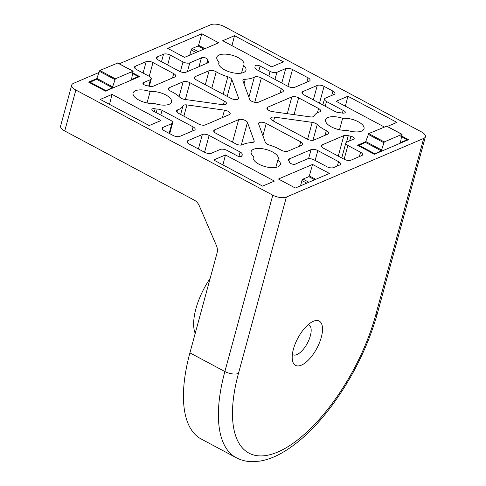 <?xml version="1.0" encoding="UTF-8"?>
<svg xmlns="http://www.w3.org/2000/svg" width="486" height="486" viewBox="0 0 486 486"><rect width="100%" height="100%" fill="white"/><g stroke="black" fill="none" stroke-linecap="round" stroke-linejoin="round"><path stroke-width="0.73" d="M105.274 91.022L112.345 87.693L115.34 78.787L133.024 71.235L131.524 79.443L138.328 76.6L138.559 77.013M117.709 63.052L99.788 70.482L96.52 79.242L89.436 82.571M374.19 154.153L381.267 150.818L384.262 141.912L401.946 134.361L400.446 142.568L407.25 139.725L407.475 140.138M386.625 126.184L368.704 133.607L365.442 142.374L358.358 145.697M234.501 35.691L222.722 40.721L271.674 66.855L283.447 61.825L234.501 35.691L231.974 45.66M345.382 106.215L347.909 96.246L336.136 101.276L384.256 126.968M347.909 96.246L396.855 122.381L387.312 126.457M112.041 94.393L100.268 99.423L149.214 125.558L160.994 120.534L112.041 94.393L109.514 104.362M225.449 154.949L213.676 159.979L262.622 186.114L274.402 181.084L225.449 154.949L222.922 164.918M201.799 33.777L167.67 48.351L184.559 57.366L218.688 42.792L201.799 33.777L198.574 45.247L198.045 45.976L192.256 48.448L198.118 51.577M97.06 78.501L88.592 82.116L105.48 91.137L139.61 76.563L132.927 72.991M312.565 164.438L278.435 179.012L295.324 188.033L329.453 173.459L312.565 164.438L309.339 175.908L308.81 176.643L303.021 179.115L308.883 182.244M381.783 150.083L365.976 141.645L357.514 145.247L374.402 154.262L408.532 139.689L401.849 136.116M211.41 153.236A5.018 2.132 -164.8 0 1 204.624 152.294L189.097 144.002A5.018 2.132 -164.8 0 1 187.043 141.499A5.018 2.132 -164.8 0 1 187.888 140.679L202.334 134.507A5.018 2.132 -164.8 0 1 209.12 135.454L240.133 152.009A5.018 2.138 -164.8 0 1 242.198 154.463A25.363 10.789 -164.8 0 0 242.107 155.617A3.341 1.422 -164.8 0 1 242.083 155.812A3.341 1.422 -164.8 0 1 236.992 155.727L227.035 150.411A5.018 2.138 -164.8 0 0 220.249 149.463L211.41 153.236M179.844 136.384A5.018 2.132 -164.8 0 1 173.059 135.442L164.201 130.71A5.018 2.132 -164.8 0 1 162.148 128.207A5.018 2.132 -164.8 0 1 162.992 127.387L171.831 123.614A5.018 2.138 -164.8 0 0 172.676 122.794A5.018 2.138 -164.8 0 0 170.622 120.285L153.995 111.403A3.341 1.422 -164.8 0 1 151.875 109.399A3.341 1.422 -164.8 0 1 155.174 108.828A25.363 10.789 -164.8 0 0 157.197 109.077A5.018 2.138 -164.8 0 1 162.075 110.328L193.082 126.889A5.018 2.132 -164.8 0 1 195.141 129.391A5.018 2.132 -164.8 0 1 194.297 130.212L179.844 136.384M179.304 71.229L158.582 60.161A5.018 2.132 -164.8 0 1 156.528 57.658A5.018 2.132 -164.8 0 1 157.367 56.838L163.545 54.201A5.018 2.132 -164.8 0 1 170.331 55.143L183.003 61.916A5.018 2.138 -164.8 0 0 189.795 62.858L201.392 57.907A3.341 1.422 -164.8 0 1 205.037 57.773A3.341 1.422 -164.8 0 1 207.686 59.821A25.363 10.789 -164.8 0 0 208.117 60.829A5.018 2.138 -164.8 0 1 208.555 62.123A5.018 2.138 -164.8 0 1 207.71 62.937L186.089 72.171A5.018 2.132 -164.8 0 1 179.304 71.229M307.328 158.946L295.731 163.897A3.341 1.422 -164.8 0 1 292.086 164.037A3.341 1.422 -164.8 0 1 289.437 161.984A25.363 10.789 -164.8 0 0 289.006 160.975A5.018 2.138 -164.8 0 1 288.569 159.687A5.018 2.138 -164.8 0 1 289.413 158.867L311.034 149.633A5.018 2.132 -164.8 0 1 317.82 150.575L338.542 161.644A5.018 2.132 -164.8 0 1 340.601 164.147A5.018 2.132 -164.8 0 1 339.757 164.967L333.578 167.603A5.018 2.132 -164.8 0 1 326.792 166.662L314.12 159.894A5.018 2.138 -164.8 0 0 307.328 158.946M238.492 97.832A5.024 2.138 -164.8 0 1 238.535 98.476A5.024 2.138 -164.8 0 1 230.905 98.354L196.429 79.947A5.024 2.138 -164.8 0 1 194.376 77.438A5.024 2.138 -164.8 0 1 195.22 76.618L209.12 70.683A5.024 2.138 -164.8 0 1 216.227 71.8A26.165 11.129 -164.8 0 0 227.867 76.794A5.024 2.138 -164.8 0 1 231.798 79.437L238.492 97.832L238.17 99.01M307.195 139.087L272.719 120.68A5.024 2.138 -164.8 0 1 270.666 118.171A5.024 2.138 -164.8 0 1 274.651 117.138L312.188 122.357A5.024 2.138 -164.8 0 1 317.249 124.519A26.165 11.129 -164.8 0 0 326.343 130.6A5.024 2.138 -164.8 0 1 328.73 133.273A5.024 2.138 -164.8 0 1 327.886 134.093L313.986 140.029A5.024 2.138 -164.8 0 1 307.195 139.087M222.473 104.672L184.935 99.448A5.024 2.138 -164.8 0 1 179.875 97.291A26.165 11.129 -164.8 0 0 170.78 91.21A5.024 2.138 -164.8 0 1 168.393 88.531A5.024 2.138 -164.8 0 1 169.237 87.711L183.137 81.776A5.024 2.138 -164.8 0 1 189.935 82.723L224.404 101.124A5.024 2.138 -164.8 0 1 226.458 103.633A5.024 2.138 -164.8 0 1 222.473 104.672M119.27 63.8L210.748 24.731A10.048 4.277 -164.8 0 1 224.338 26.627L421.265 131.779A10.048 4.277 -164.8 0 1 425.378 136.791A10.048 4.277 -164.8 0 1 423.689 138.437L286.375 197.073A10.048 4.277 -164.8 0 1 272.786 195.184L75.859 90.031A10.048 4.277 -164.8 0 1 71.746 85.014A10.048 4.277 -164.8 0 1 73.435 83.373L98.858 72.517M150.138 91.532A14.064 5.984 -164.8 0 1 164.973 94.539A14.064 5.984 -164.8 0 1 171.552 101.987A14.064 5.984 -164.8 0 1 154.493 103.488A14.064 5.984 -164.8 0 1 139.658 100.474A14.064 5.984 -164.8 0 1 133.085 93.033A14.064 5.984 -164.8 0 1 150.138 91.532L147.033 102.965M253.522 156.364A14.064 5.984 -164.8 0 1 251.141 151.602A14.064 5.984 -164.8 0 1 266.285 149.512A14.064 5.984 -164.8 0 1 278.29 158.977A14.064 5.984 -164.8 0 1 277.925 159.76A14.064 5.984 -164.8 0 1 280.307 164.523A14.064 5.984 -164.8 0 1 265.168 166.613A14.064 5.984 -164.8 0 1 253.163 157.148A14.064 5.984 -164.8 0 1 253.522 156.364L253.078 158.011M219.192 62.044A14.064 5.984 -164.8 0 1 216.811 57.281A14.064 5.984 -164.8 0 1 231.95 55.191A14.064 5.984 -164.8 0 1 243.954 64.656A14.064 5.984 -164.8 0 1 243.595 65.44A14.064 5.984 -164.8 0 1 245.977 70.203A14.064 5.984 -164.8 0 1 230.832 72.286A14.064 5.984 -164.8 0 1 218.828 62.828A14.064 5.984 -164.8 0 1 219.192 62.044L218.743 63.684M342.624 118.317A14.064 5.984 -164.8 0 1 357.459 121.33A14.064 5.984 -164.8 0 1 364.038 128.772A14.064 5.984 -164.8 0 1 346.98 130.272A14.064 5.984 -164.8 0 1 332.145 127.265A14.064 5.984 -164.8 0 1 325.571 119.817A14.064 5.984 -164.8 0 1 342.624 118.317L339.52 129.75M288.004 151.128A5.024 2.138 -164.8 0 1 280.896 150.004A26.165 11.129 -164.8 0 0 269.256 145.01A5.024 2.138 -164.8 0 1 265.326 142.374L258.631 123.979A5.024 2.138 -164.8 0 1 258.588 123.335A5.024 2.138 -164.8 0 1 266.219 123.456L300.694 141.863A5.024 2.138 -164.8 0 1 302.748 144.372A5.024 2.138 -164.8 0 1 301.903 145.192L288.004 151.128M310.19 116.877L272.658 111.652A5.024 2.138 -164.8 0 1 266.96 107.983A5.024 2.138 -164.8 0 1 267.798 107.163L291.837 96.902A5.024 2.138 -164.8 0 1 298.629 97.844L318.567 108.493A5.024 2.138 -164.8 0 1 320.626 111.002A5.024 2.138 -164.8 0 1 319.545 111.908A26.165 11.129 -164.8 0 0 314.138 115.972A5.024 2.138 -164.8 0 1 310.19 116.877M235.753 143.856L215.82 133.213A5.024 2.138 -164.8 0 1 213.761 130.704A5.024 2.138 -164.8 0 1 214.605 129.884L238.644 119.617A5.024 2.138 -164.8 0 1 243.686 119.835A5.024 2.138 -164.8 0 1 247.447 122.423L254.142 140.812A5.024 2.138 -164.8 0 1 254.184 141.462A5.024 2.138 -164.8 0 1 251.815 142.586A26.165 11.129 -164.8 0 0 242.763 144.7A5.024 2.138 -164.8 0 1 235.753 143.856M282.518 91.927L258.479 102.188A5.024 2.138 -164.8 0 1 253.437 101.969A5.024 2.138 -164.8 0 1 249.676 99.387L242.982 80.992A5.024 2.138 -164.8 0 1 242.939 80.342A5.024 2.138 -164.8 0 1 245.309 79.224A26.165 11.129 -164.8 0 0 254.366 77.11A5.024 2.138 -164.8 0 1 261.371 77.948L281.303 88.598A5.024 2.138 -164.8 0 1 283.362 91.107A5.024 2.138 -164.8 0 1 282.518 91.927M205.286 124.908A5.024 2.138 -164.8 0 1 198.495 123.96L178.556 113.317A5.024 2.138 -164.8 0 1 176.497 110.808A5.024 2.138 -164.8 0 1 177.584 109.897A26.165 11.129 -164.8 0 0 182.985 105.833A5.024 2.138 -164.8 0 1 186.934 104.927L224.465 110.152A5.024 2.138 -164.8 0 1 230.164 113.821A5.024 2.138 -164.8 0 1 229.325 114.641L205.286 124.908M339.927 112.728A5.018 2.138 -164.8 0 1 335.048 111.476L304.042 94.916A5.018 2.132 -164.8 0 1 301.988 92.413A5.018 2.132 -164.8 0 1 302.827 91.593L317.279 85.421A5.018 2.132 -164.8 0 1 324.065 86.368L332.922 91.095A5.018 2.132 -164.8 0 1 334.976 93.598A5.018 2.132 -164.8 0 1 334.131 94.418L325.292 98.196A5.018 2.138 -164.8 0 0 324.448 99.016A5.018 2.138 -164.8 0 0 326.501 101.519L343.134 110.401A3.341 1.422 -164.8 0 1 345.248 112.406A3.341 1.422 -164.8 0 1 341.956 112.983A25.363 10.789 -164.8 0 0 339.927 112.728M350.935 160.192A5.018 2.132 -164.8 0 1 344.149 159.25L323.427 148.181A5.018 2.132 -164.8 0 1 321.374 145.679A5.018 2.132 -164.8 0 1 322.218 144.858L343.839 135.624A5.018 2.138 -164.8 0 1 348.274 135.667A25.363 10.789 -164.8 0 0 350.886 136.28A3.341 1.422 -164.8 0 1 354.173 138.638A3.341 1.422 -164.8 0 1 353.608 139.184L346.664 142.149A5.018 2.138 -164.8 0 0 345.819 142.969A5.018 2.138 -164.8 0 0 347.879 145.478L360.551 152.246A5.018 2.132 -164.8 0 1 362.605 154.748A5.018 2.132 -164.8 0 1 361.76 155.569L350.935 160.192M153.284 86.18A5.018 2.138 -164.8 0 1 148.85 86.137A25.363 10.789 -164.8 0 0 146.237 85.524A3.341 1.422 -164.8 0 1 142.951 83.173A3.341 1.422 -164.8 0 1 143.516 82.62L150.46 79.655A5.018 2.138 -164.8 0 0 151.304 78.835A5.018 2.138 -164.8 0 0 149.251 76.332L136.572 69.559A5.018 2.132 -164.8 0 1 134.519 67.056A5.018 2.132 -164.8 0 1 135.363 66.236L146.189 61.613A5.018 2.132 -164.8 0 1 152.975 62.56L173.696 73.623A5.018 2.132 -164.8 0 1 175.75 76.132A5.018 2.132 -164.8 0 1 174.905 76.946L153.284 86.18M294.789 87.298A5.018 2.132 -164.8 0 1 288.004 86.356L256.991 69.796A5.018 2.138 -164.8 0 1 254.925 67.341A25.363 10.789 -164.8 0 0 255.022 66.187A3.341 1.422 -164.8 0 1 255.041 65.993A3.341 1.422 -164.8 0 1 260.132 66.084L270.088 71.399A5.018 2.138 -164.8 0 0 276.874 72.341L285.713 68.569A5.018 2.132 -164.8 0 1 292.499 69.51L308.027 77.803A5.018 2.132 -164.8 0 1 310.08 80.311A5.018 2.132 -164.8 0 1 309.236 81.126L294.789 87.298M210.171 278.326A46.881 20.108 118.1 0 0 195.208 333.396M189.917 352.866L224.872 371.535A133.614 57.312 -61.9 0 0 236.184 457.691L201.222 439.028A133.614 57.312 -61.9 0 1 189.917 352.866L217.06 252.969A10.048 8.007 66.9 0 0 216.398 245.515L199.266 205.748A10.048 8.007 66.9 0 0 194.303 200.159L64.735 130.971A10.048 4.277 -164.8 0 1 60.622 125.953L71.746 85.014M293.404 349.179A25.114 10.771 118.1 0 0 292.408 360.15A25.114 10.771 118.1 0 0 316.86 348.298A25.114 10.771 118.1 0 0 313.112 321.38A25.114 10.771 118.1 0 0 293.404 349.179M241.512 73.107L243.595 65.44M275.841 167.427L277.925 159.76M292.378 354.306A16.919 7.26 118.1 0 0 292.985 354.731A16.919 7.26 118.1 0 0 307.359 343.219A16.919 7.26 118.1 0 0 308.926 324.873A16.919 7.26 118.1 0 0 308.233 324.605M199.017 66.655L201.392 57.907M206.726 63.362L207.686 59.821M207.522 63.022L208.117 60.829M154.408 111.628L155.174 108.828M156.243 112.606L157.197 109.077M342.405 113.068L343.134 110.401M300.488 185.828L301.964 180.579A1.337 0.577 -61.9 0 1 303.021 179.115M189.722 55.161L191.198 49.918A1.337 0.577 -61.9 0 1 192.256 48.448M89.874 82.079L105.699 90.53M96.52 79.242L112.345 87.693M97.06 78.513L112.867 86.958M99.247 71.211L114.824 79.528M99.788 70.482L115.34 78.787M117.472 62.931L133.024 71.235M132.769 73.629L138.328 76.6M358.796 145.211L374.621 153.661M365.442 142.374L381.267 150.818M368.169 134.336L383.74 142.653M368.704 133.607L384.262 141.912M386.394 126.056L401.946 134.361M401.691 136.754L407.25 139.725M236.184 457.691C241.317 460.388 246.864 461.724 252.823 461.7L260.004 461.099C266.771 459.944 273.648 457.46 280.635 453.632C298.027 443.925 314.928 428.184 331.331 406.399C352.751 377.415 368.127 346.33 377.47 313.142A10.048 4.277 -164.8 0 1 375.775 314.782A123.566 53.004 -61.9 0 1 277.804 452.016A123.566 53.004 -61.9 0 1 238.462 373.424L286.375 197.073M272.786 195.184L224.872 371.535A10.048 4.277 15.2 0 0 238.462 373.424M375.775 314.782L423.689 138.437M64.735 130.971L75.859 90.031M299.51 146.213L300.694 141.863M262.896 135.691L266.219 123.456M168.709 89.667L169.237 87.711M179.115 96.574L183.137 81.776M185.373 99.509L189.935 82.723M223.42 104.757L224.404 101.124M273.563 121.129L274.651 117.138M307.589 139.288L312.188 122.357M312.96 140.29L317.249 124.519M325.067 135.296L326.343 130.6M194.686 78.574L195.22 76.618M205.317 84.692L209.12 70.683M211.787 88.142L216.227 71.8M223.141 94.205L227.867 76.794M227.199 96.374L231.798 79.437M267.27 109.113L267.798 107.163M287.275 113.688L291.837 96.902M294.073 114.635L298.629 97.844M317.394 112.801L318.567 108.493M214.077 131.84L214.605 129.884M232.527 142.131L238.644 119.617M241.287 145.089L247.447 122.423M253.82 142.003L254.142 140.812M244.039 83.89L245.309 79.224M248.893 97.23L254.366 77.11M254.749 102.309L261.371 77.948M280.124 92.948L281.303 88.598M176.971 112.138L177.584 109.897M180.652 114.435L182.985 105.833M183.878 116.16L186.934 104.927M222.448 117.576L224.465 110.152M288.878 160.817L289.413 158.867M308.58 158.661L311.034 149.633M315.141 160.441L317.82 150.575M337.363 165.987L338.542 161.644M156.838 58.794L157.367 56.838M161.498 61.722L163.545 54.201M167.652 65.009L170.331 55.143M180.349 71.709L183.003 61.916M187.42 71.606L189.795 62.858M162.464 129.337L162.992 127.387M169.183 133.371L171.831 123.614M160.793 115.036L162.075 110.328M191.903 131.232L193.082 126.889M302.298 93.543L302.827 91.593M313.349 99.891L317.279 85.421M319.502 103.172L324.065 86.368M331.738 95.438L332.922 91.095M325.225 106.227L326.501 101.519M321.683 146.808L322.218 144.858M338.274 156.109L343.839 135.624M346.488 142.234L348.274 135.667M349.634 140.879L350.886 136.28M344.137 159.244L347.879 145.478M359.373 156.589L360.551 152.246M172.518 77.973L173.696 73.623M149.232 76.32L152.975 62.56M143.084 73.04L146.189 61.613M134.829 68.192L135.363 66.236M148.71 86.101L150.46 79.655M143.157 83.932L143.516 82.62M187.353 142.629L187.888 140.679M198.403 148.971L202.334 134.507M204.557 152.258L209.12 135.454M238.936 156.413L240.133 152.009M241.712 156.261L242.198 154.463M242.004 155.988L242.107 155.617M258.85 70.792L260.132 66.084M268.807 76.108L270.088 71.399M274.961 79.394L276.874 72.341M281.783 83.033L285.713 68.569M287.937 86.32L292.499 69.51M306.848 82.152L308.027 77.803M309.339 175.908L315.724 179.322M308.81 176.643L314.667 179.771M301.964 180.579L306.769 183.143M198.574 45.247L204.958 48.655M198.045 45.976L203.901 49.104M191.198 49.918L196.004 52.482M117.624 62.925L133.188 71.229M130.485 72.317L138.492 76.594M386.546 126.05L402.104 134.355M399.407 135.448L407.408 139.719M377.47 313.142L425.378 136.791M169.723 133.662L172.676 122.794M322.832 104.952L324.448 99.016M341.749 157.962L345.819 142.969M149.293 86.247L151.304 78.835"/></g></svg>
